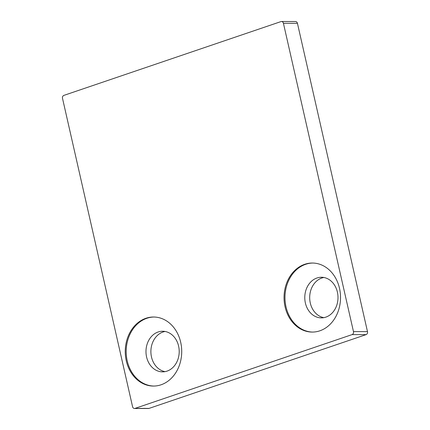 <?xml version="1.0" encoding="UTF-8"?>
<svg xmlns="http://www.w3.org/2000/svg" width="430" height="430" viewBox="0 0 430 430"><rect width="100%" height="100%" fill="white"/><g stroke="black" fill="none" stroke-linecap="round" stroke-linejoin="round"><path stroke-width="0.64" d="M304.725 264.3A34.518 28.24 -89.9 0 0 284.294 302.204A34.518 28.24 -89.9 0 0 312.244 332.073A34.518 28.24 -89.9 0 0 319.839 330.81A34.518 28.24 -89.9 0 0 340.27 292.9A34.518 28.24 -89.9 0 0 312.325 263.036A34.518 28.24 -89.9 0 0 304.725 264.3M312.793 263.042A34.518 28.24 -89.9 0 0 305.66 264.3A34.518 28.24 -89.9 0 0 285.197 301.925A34.518 28.24 -89.9 0 0 312.712 332.073M316.948 278A20.307 16.614 -89.9 0 0 304.929 300.301A20.307 16.614 -89.9 0 0 321.366 317.872A20.307 16.614 -89.9 0 0 325.838 317.13A20.307 16.614 -89.9 0 0 337.856 294.829A20.307 16.614 -89.9 0 0 321.414 277.259A20.307 16.614 -89.9 0 0 316.948 278M323.865 277.484A20.307 16.614 -89.9 0 0 321.85 278.006A20.307 16.614 -89.9 0 0 309.713 298.812A20.307 16.614 -89.9 0 0 323.817 317.652M145.931 318.281A34.518 28.24 -89.9 0 0 125.501 356.19A34.518 28.24 -89.9 0 0 153.446 386.059A34.518 28.24 -89.9 0 0 161.04 384.796A34.518 28.24 -89.9 0 0 181.471 346.886A34.518 28.24 -89.9 0 0 153.526 317.017A34.518 28.24 -89.9 0 0 145.931 318.281M153.994 317.023A34.518 28.24 -89.9 0 0 146.861 318.281A34.518 28.24 -89.9 0 0 126.404 355.911A34.518 28.24 -89.9 0 0 153.913 386.054M158.149 331.987A20.307 16.614 -89.9 0 0 146.13 354.288A20.307 16.614 -89.9 0 0 162.567 371.853A20.307 16.614 -89.9 0 0 167.039 371.112A20.307 16.614 -89.9 0 0 179.057 348.811A20.307 16.614 -89.9 0 0 162.615 331.245A20.307 16.614 -89.9 0 0 158.149 331.987M165.066 331.465A20.307 16.614 -89.9 0 0 163.051 331.992A20.307 16.614 -89.9 0 0 150.914 352.793A20.307 16.614 -89.9 0 0 165.023 371.633M283.424 23.284A2.435 1.994 -89.9 0 0 281.505 21.5A2.435 1.994 -89.9 0 0 280.973 21.591L63.903 95.379A2.435 1.994 -89.9 0 0 62.517 98.384L132.564 406.699A2.435 1.994 -89.9 0 0 134.482 408.484A2.435 1.994 -89.9 0 0 135.02 408.392L352.084 334.604A2.435 1.994 -89.9 0 0 353.471 331.6L283.424 23.284L297.436 23.301A2.435 1.994 -89.9 0 0 295.517 21.516L281.505 21.5M134.482 408.484L148.495 408.5A2.435 1.994 -89.9 0 0 149.027 408.409L366.097 334.621A2.435 1.994 -89.9 0 0 367.483 331.616L297.436 23.301M135.02 408.392L149.027 408.409M352.084 334.604L366.097 334.621M353.471 331.6L367.483 331.616"/></g></svg>
